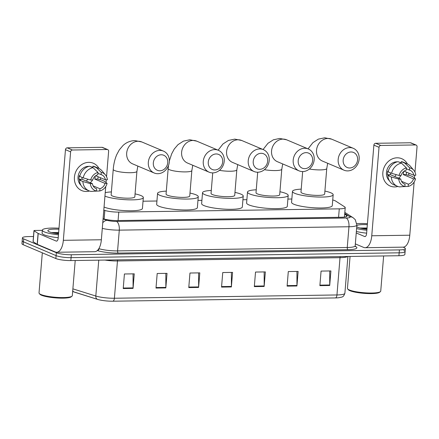 <?xml version="1.0" encoding="UTF-8"?>
<svg xmlns="http://www.w3.org/2000/svg" width="439" height="439" viewBox="0 0 439 439"><rect width="100%" height="100%" fill="white"/><g stroke="black" fill="none" stroke-linecap="round" stroke-linejoin="round"><path stroke-width="0.66" d="M103.796 210.111L104.833 210.44A11.14 1.992 4.7 0 0 118.777 212.097L339.276 208.843A11.14 1.992 4.7 0 0 345.224 207.576A11.14 1.992 4.7 0 0 344.703 206.901L335.583 201.018A11.14 1.992 4.7 0 0 334.836 200.639A11.14 1.992 4.7 0 0 332.74 199.964M291.842 199.015L287.896 199.076M246.872 199.679L242.932 199.74M201.907 200.343L197.962 200.403M156.937 201.007L143.032 201.21M403.068 247.152L404.083 247.58A11.14 1.992 -175.3 0 1 405.351 248.639A11.14 1.992 -175.3 0 1 399.402 249.906L71.316 254.746A11.14 1.992 -175.3 0 1 56.335 252.71L23.695 238.909A11.14 1.992 -175.3 0 1 22.427 237.85A11.14 1.992 -175.3 0 1 28.376 236.583L33.479 236.506M405.351 248.639L405.109 251.552A11.14 1.992 -175.3 0 1 399.161 252.82L71.08 257.66A11.14 1.992 -175.3 0 1 56.093 255.624L23.459 241.818A11.14 1.992 -175.3 0 1 22.191 240.759A11.14 1.992 -175.3 0 0 23.459 241.818L56.093 255.624A11.14 1.992 -175.3 0 0 71.08 257.66L399.161 252.82A11.14 1.992 -175.3 0 0 405.109 251.552A11.14 1.992 -175.3 0 0 403.842 250.493M103.088 218.693L103.763 218.902A11.14 1.992 4.7 0 0 117.707 220.565L341.087 217.267A11.14 1.992 4.7 0 0 347.035 215.999A11.14 1.992 4.7 0 0 346.514 215.324L344.681 214.144M112.872 301.209A3.715 1.745 -90.8 0 0 114.398 298.24L336.954 294.959A14.849 2.656 4.7 0 0 344.884 293.268C343.227 297.851 341.976 296.786 339.177 297.68A12.177 2.179 -175.3 0 1 335.429 297.927L112.872 301.209A12.177 2.179 -175.3 0 1 97.639 299.398A12.177 2.179 -175.3 0 1 97.634 299.398L74.218 292.072A3.715 2.859 -72.6 0 1 72.726 290.706M405.109 251.552L404.873 254.466A11.14 1.992 -175.3 0 1 398.925 255.728L70.838 260.568A11.14 1.992 -175.3 0 1 55.852 258.538L23.218 244.732A11.14 1.992 -175.3 0 1 21.95 243.672L22.427 237.85M155.999 288.061L157.195 273.502L167.029 273.354L165.827 287.918L155.999 288.061M123.222 288.544L124.418 273.985L134.252 273.837L133.055 288.401L123.222 288.544M254.324 286.612L255.52 272.054L265.354 271.906L264.157 286.469L254.324 286.612M287.101 286.129L288.297 271.565L298.13 271.423L296.934 285.987L287.101 286.129M319.877 285.646L321.074 271.082L330.907 270.94L329.705 285.498L319.877 285.646M188.77 287.578L189.972 273.02L199.8 272.871L198.604 287.435L188.77 287.578M221.547 287.095L222.743 272.537L232.577 272.389L231.38 286.952L221.547 287.095M231.386 272.405L231.402 286.437A2.969 1.394 89.2 0 1 231.38 286.952M198.615 272.888L198.626 286.919A2.969 1.394 89.2 0 1 198.604 287.435M329.716 270.956L329.727 284.988A2.969 1.394 89.2 0 1 329.705 285.498M296.94 271.439L296.951 285.471A2.969 1.394 89.2 0 1 296.934 285.987M264.163 271.922L264.179 285.954A2.969 1.394 89.2 0 1 264.157 286.469M133.061 273.859L133.072 287.885A2.969 1.394 89.2 0 1 133.055 288.401M165.838 273.376L165.849 287.402A2.969 1.394 89.2 0 1 165.827 287.918M397.152 157.804A14.849 12.841 -67.1 0 1 407.425 163.934A14.849 12.841 -67.1 0 0 401.74 158.688L401.74 158.688A14.849 12.841 -67.1 0 0 397.152 157.804A14.849 12.841 -67.1 0 0 382.846 172.56A14.849 12.841 -67.1 0 0 394.76 186.926A14.849 12.841 -67.1 0 1 390.172 186.043A14.849 12.841 -67.1 0 1 383.28 169.92A14.849 12.841 -67.1 0 1 397.152 157.804M408.95 173.202A14.849 12.841 -67.1 0 1 408.533 175.199A14.849 12.841 -67.1 0 0 408.95 173.202M397.893 186.471A14.849 12.841 -67.1 0 1 394.76 186.926A14.849 12.841 -67.1 0 0 397.893 186.471M355.343 243.897L363.69 247.426A14.849 6.969 -90.8 0 0 365.105 247.711A14.849 6.969 -90.8 0 0 371.756 235.77L379.033 147.312L373.88 145.128L366.603 233.592A3.715 1.745 89.2 0 1 364.941 236.577A3.715 1.745 89.2 0 1 364.589 236.506L356.238 232.972M365.105 247.711L403.123 247.152A14.849 6.969 -90.8 0 0 409.779 235.211L414.153 182.004M414.476 178.047L414.707 175.232M414.965 172.104L417.05 146.747A1.855 1.602 112.9 0 0 415.563 144.952L410.41 142.774A1.855 1.602 -67.1 0 1 410.981 142.884L416.134 145.062M373.88 145.128A1.855 1.602 -67.1 0 1 375.663 143.284L380.816 145.463L415.563 144.952M380.816 145.463A1.855 1.602 112.9 0 0 379.033 147.312M375.663 143.284L410.41 142.774M396.214 174.645A9.279 8.023 -67.1 0 1 394.656 176.478M406.349 168.752L409.51 170.085A7.425 6.42 -67.1 0 1 410.185 170.321A7.425 6.42 -67.1 0 1 413.79 175.249L404.143 171.166M402.409 186.663L408.171 186.427L408.352 184.188A7.425 6.42 -67.1 0 0 413.489 178.887L403.183 174.53A7.425 6.42 112.9 0 0 403.562 171.627M408.352 184.188L401.515 181.296M400.972 175.435A7.425 6.42 -67.1 0 1 398.596 178.141M389.388 180.742A10.766 9.307 -67.1 0 1 387.264 169.037A10.766 9.307 -67.1 0 1 396.823 161.81A10.766 9.307 -67.1 0 1 397.388 161.821M388.29 171.336L387.774 171.122A10.766 9.307 -67.1 0 0 387.478 174.76L389.195 175.485L387.862 175.507L391.303 176.961L398.782 179.107L400.796 179.074L390.49 174.717A7.425 6.42 112.9 0 1 390.441 172.829M413.489 178.887L415.508 178.86L412.682 176.643L409.247 175.188L407.919 175.21L406.201 174.486A10.766 9.307 -67.1 0 0 406.525 172.176M403.765 183.678L405.076 184.237L404.89 186.476L399.523 186.882A12.254 10.591 -67.1 0 1 397.366 186.268L393.931 184.814A12.254 10.591 -67.1 0 1 387.862 175.507M388.164 171.868A12.254 10.591 -67.1 0 1 398.041 161.678L401.476 163.132L406.421 167.896L406.234 170.134A7.425 6.42 -67.1 0 0 401.098 175.435L399.078 175.463L391.599 173.317L388.164 171.868M397.366 186.268A12.254 10.591 -67.1 0 1 391.303 176.961M391.599 173.317A12.254 10.591 -67.1 0 1 401.476 163.132M415.508 178.86A9.653 8.346 -67.1 0 1 408.171 186.427M404.89 186.476A9.653 8.346 -67.1 0 1 398.782 179.107M399.078 175.463A9.653 8.346 -67.1 0 1 406.421 167.896M405.076 184.237A7.425 6.42 -67.1 0 1 404.401 184.001A7.425 6.42 -67.1 0 1 400.796 179.074M398.886 162.035A10.766 9.307 -67.1 0 1 400.149 162.452L401.219 162.902M409.51 170.085L409.697 167.846L404.758 163.083L401.323 161.629L401.208 163.017M401.323 161.629A12.254 10.591 -67.1 0 1 403.479 162.243L406.915 163.698A12.254 10.591 -67.1 0 1 410.432 166.304L413.823 170.327A9.653 8.346 -67.1 0 1 415.804 175.216L413.79 175.249M404.758 163.083A12.254 10.591 -67.1 0 1 406.915 163.698M409.697 167.846A9.653 8.346 -67.1 0 1 413.823 170.327M403.183 174.53L406.201 174.486M387.478 174.76L390.49 174.717M383.631 255.959L380.739 291.117A16.704 2.985 -175.3 0 1 380.415 291.639L379.631 292.281A15.963 2.853 -175.3 0 1 366.291 293.493A15.963 2.853 -175.3 0 1 349.932 290.689A15.963 2.853 -175.3 0 1 348.341 289.707L347.672 288.944A16.704 2.985 -175.3 0 1 347.441 288.385L350.064 256.453M380.415 291.639A16.704 2.985 -175.3 0 1 366.455 292.906A16.704 2.985 -175.3 0 1 349.34 289.97A16.704 2.985 -175.3 0 1 347.672 288.944M356.88 223.676A18.564 3.32 -175.3 0 1 367.421 223.676M366.96 229.251A12.994 2.321 -175.3 0 1 357.763 227.303A12.994 2.321 -175.3 0 1 356.753 226.76M356.858 225.465A12.994 2.321 -175.3 0 1 367.339 224.68M367.064 228.017L359.876 228.006M366.878 230.25A18.564 3.32 -175.3 0 1 356.605 228.565M366.642 233.164A18.564 3.32 -175.3 0 1 356.364 231.474M367.026 228.478L360.682 228.203M366.988 228.933L362.834 228.653M351.035 151.971A8.165 7.062 112.9 0 0 343.166 160.087A8.165 7.062 112.9 0 0 349.718 167.989A8.165 7.062 112.9 0 0 357.587 159.873A8.165 7.062 112.9 0 0 351.035 151.971M347.699 170.903A11.88 10.273 -67.1 0 1 344.028 170.195A11.88 10.273 -67.1 0 1 338.518 157.299A11.88 10.273 -67.1 0 1 349.614 147.603A11.88 10.273 -67.1 0 1 353.285 148.311A11.88 10.273 -67.1 0 1 358.8 161.206A11.88 10.273 -67.1 0 1 347.699 170.903M302.663 171.567L300.978 192.09A11.88 2.124 4.7 0 0 302.328 193.22A11.88 2.124 4.7 0 0 315.564 195.355A11.88 2.124 4.7 0 0 324.657 194.038L326.753 168.554A11.88 2.124 4.7 0 1 320.41 169.904A11.88 2.124 4.7 0 1 309.363 169.02M324.904 191.075A20.419 3.649 -175.3 0 1 330.847 192.798A20.419 3.649 -175.3 0 1 333.168 194.735A20.419 3.649 -175.3 0 1 317.54 197.001A20.419 3.649 -175.3 0 1 294.794 193.33A20.419 3.649 -175.3 0 1 292.467 191.388A20.419 3.649 -175.3 0 1 301.22 189.132M333.168 194.735L332.268 205.655A20.419 3.649 -175.3 0 1 316.64 207.921A20.419 3.649 -175.3 0 1 293.894 204.25A20.419 3.649 -175.3 0 1 291.573 202.313L292.467 191.388M306.065 152.635A8.165 7.062 112.9 0 0 298.196 160.751A8.165 7.062 112.9 0 0 304.748 168.653A8.165 7.062 112.9 0 0 312.617 160.537A8.165 7.062 112.9 0 0 306.065 152.635M302.734 171.567A11.88 10.273 -67.1 0 1 299.063 170.859A11.88 10.273 -67.1 0 1 293.548 157.958A11.88 10.273 -67.1 0 1 304.65 148.267A11.88 10.273 -67.1 0 1 308.315 148.975A11.88 10.273 -67.1 0 1 313.83 161.87A11.88 10.273 -67.1 0 1 302.734 171.567M257.698 172.231L256.008 192.754A11.88 2.124 4.7 0 0 257.364 193.879A11.88 2.124 4.7 0 0 270.594 196.019A11.88 2.124 4.7 0 0 279.692 194.702L281.783 169.218A11.88 2.124 4.7 0 1 275.44 170.568A11.88 2.124 4.7 0 1 264.399 169.684M279.934 191.739A20.419 3.649 -175.3 0 1 285.877 193.462A20.419 3.649 -175.3 0 1 288.198 195.399A20.419 3.649 -175.3 0 1 272.57 197.665A20.419 3.649 -175.3 0 1 249.824 193.994A20.419 3.649 -175.3 0 1 247.503 192.052A20.419 3.649 -175.3 0 1 256.255 189.796M288.198 195.399L287.304 206.319A20.419 3.649 -175.3 0 1 271.67 208.585A20.419 3.649 -175.3 0 1 248.924 204.914A20.419 3.649 -175.3 0 1 246.603 202.977L247.503 192.052M261.095 153.299A8.165 7.062 112.9 0 0 253.226 161.409A8.165 7.062 112.9 0 0 259.778 169.317A8.165 7.062 112.9 0 0 267.647 161.201A8.165 7.062 112.9 0 0 261.095 153.299M257.764 172.231A11.88 10.273 -67.1 0 1 254.093 171.523A11.88 10.273 -67.1 0 1 248.578 158.622A11.88 10.273 -67.1 0 1 259.679 148.931A11.88 10.273 -67.1 0 1 263.351 149.639A11.88 10.273 -67.1 0 1 268.866 162.534A11.88 10.273 -67.1 0 1 257.764 172.231M212.728 172.895L211.044 193.418A11.88 2.124 4.7 0 0 212.394 194.543A11.88 2.124 4.7 0 0 225.63 196.683A11.88 2.124 4.7 0 0 234.722 195.366L236.819 169.882A11.88 2.124 4.7 0 1 230.475 171.232A11.88 2.124 4.7 0 1 219.429 170.348M234.964 192.403A20.419 3.649 -175.3 0 1 240.907 194.126A20.419 3.649 -175.3 0 1 243.233 196.063A20.419 3.649 -175.3 0 1 227.6 198.329A20.419 3.649 -175.3 0 1 204.854 194.658A20.419 3.649 -175.3 0 1 202.533 192.716A20.419 3.649 -175.3 0 1 211.285 190.455M243.233 196.063L242.333 206.983A20.419 3.649 -175.3 0 1 226.705 209.249A20.419 3.649 -175.3 0 1 203.959 205.578A20.419 3.649 -175.3 0 1 201.633 203.636L202.533 192.716M216.131 153.957A8.165 7.062 112.9 0 0 208.262 162.073A8.165 7.062 112.9 0 0 214.814 169.975A8.165 7.062 112.9 0 0 222.683 161.865A8.165 7.062 112.9 0 0 216.131 153.957M212.794 172.889A11.88 10.273 -67.1 0 1 209.123 172.181A11.88 10.273 -67.1 0 1 203.614 159.286A11.88 10.273 -67.1 0 1 214.709 149.595A11.88 10.273 -67.1 0 1 218.381 150.303A11.88 10.273 -67.1 0 1 223.895 163.198A11.88 10.273 -67.1 0 1 212.794 172.889M166.074 194.082A11.88 2.124 4.7 0 0 167.424 195.207A11.88 2.124 4.7 0 0 180.659 197.347A11.88 2.124 4.7 0 0 189.752 196.024L191.848 170.546A11.88 2.124 4.7 0 1 185.505 171.896A11.88 2.124 4.7 0 1 169.52 169.723A11.88 2.124 4.7 0 1 168.17 168.598L166.074 194.082M189.999 193.067A20.419 3.649 -175.3 0 1 195.942 194.79A20.419 3.649 -175.3 0 1 198.263 196.727A20.419 3.649 -175.3 0 1 182.635 198.993A20.419 3.649 -175.3 0 1 159.889 195.317A20.419 3.649 -175.3 0 1 157.563 193.379A20.419 3.649 -175.3 0 1 166.315 191.119M198.263 196.727L197.363 207.647A20.419 3.649 -175.3 0 1 181.735 209.913A20.419 3.649 -175.3 0 1 158.989 206.242A20.419 3.649 -175.3 0 1 156.668 204.3L157.563 193.379M161.195 154.769A8.165 7.062 112.9 0 0 153.326 162.885A8.165 7.062 112.9 0 0 159.878 170.787A8.165 7.062 112.9 0 0 167.747 162.671A8.165 7.062 112.9 0 0 161.195 154.769M157.864 173.701A11.88 10.273 -67.1 0 1 154.193 172.993A11.88 10.273 -67.1 0 1 148.678 160.098A11.88 10.273 -67.1 0 1 159.78 150.401A11.88 10.273 -67.1 0 1 163.451 151.109A11.88 10.273 -67.1 0 1 168.966 164.01A11.88 10.273 -67.1 0 1 157.864 173.701M111.144 194.889A11.88 2.124 4.7 0 0 112.494 196.019A11.88 2.124 4.7 0 0 125.73 198.154A11.88 2.124 4.7 0 0 134.822 196.837L136.919 171.353A11.88 2.124 4.7 0 1 130.575 172.708A11.88 2.124 4.7 0 1 114.59 170.535A11.88 2.124 4.7 0 1 113.235 169.405L111.144 194.889M104.954 196.129A20.419 3.649 -175.3 0 1 104.943 196.123A20.419 3.649 -175.3 0 0 127.7 199.8A20.419 3.649 -175.3 0 0 143.333 197.539L142.434 208.459A20.419 3.649 -175.3 0 1 126.805 210.725A20.419 3.649 -175.3 0 1 104.059 207.049A20.419 3.649 -175.3 0 1 104.048 207.049M105.228 192.661A20.419 3.649 -175.3 0 1 111.385 191.931M135.064 193.879A20.419 3.649 -175.3 0 1 141.007 195.596A20.419 3.649 -175.3 0 1 143.333 197.539M88.733 162.353A14.849 12.841 -67.1 0 1 99.005 168.483A14.849 12.841 -67.1 0 0 93.32 163.237L93.32 163.237A14.849 12.841 -67.1 0 0 88.733 162.353A14.849 12.841 -67.1 0 0 74.427 177.109A14.849 12.841 -67.1 0 0 86.34 191.475A14.849 12.841 -67.1 0 1 81.753 190.592A14.849 12.841 -67.1 0 1 74.86 174.47A14.849 12.841 -67.1 0 1 88.733 162.353M100.531 177.751A14.849 12.841 -67.1 0 1 100.114 179.749A14.849 12.841 -67.1 0 0 100.531 177.751M89.474 191.02A14.849 12.841 -67.1 0 1 86.34 191.475A14.849 12.841 -67.1 0 0 89.474 191.02M38.083 233.394A1.855 0.329 4.7 0 0 38.209 233.455L37.31 244.38A1.855 0.329 -175.3 0 1 37.183 244.314L38.083 233.394L34.044 230.788A1.855 0.329 4.7 0 1 33.957 230.678A1.855 0.329 4.7 0 1 34.95 230.464L42.303 230.354M37.31 244.38L55.27 251.975A14.849 6.969 -90.8 0 0 56.686 252.26A14.849 6.969 -90.8 0 0 63.337 240.32L70.613 151.861L65.46 149.677L58.184 238.141A3.715 1.745 89.2 0 1 56.521 241.126A3.715 1.745 89.2 0 1 56.17 241.055L38.209 233.455M37.183 244.314L33.144 241.708A1.855 0.329 -175.3 0 1 33.057 241.598L33.957 230.678M56.686 252.26L94.703 251.701A14.849 6.969 -90.8 0 0 101.36 239.76L105.733 186.553M106.057 182.597L106.287 179.781M106.545 176.654L108.631 151.296A1.855 1.602 112.9 0 0 107.143 149.501L101.991 147.323A1.855 1.602 -67.1 0 1 102.561 147.433L107.714 149.611M65.46 149.677A1.855 1.602 -67.1 0 1 67.244 147.833L72.397 150.012L107.143 149.501M72.397 150.012A1.855 1.602 112.9 0 0 70.613 151.861M67.244 147.833L101.991 147.323M87.795 179.194A9.279 8.023 -67.1 0 1 86.236 181.027M97.93 173.301L101.091 174.634A7.425 6.42 -67.1 0 1 101.766 174.87A7.425 6.42 -67.1 0 1 105.371 179.798L95.724 175.715M93.99 191.212L99.752 190.976L99.933 188.737A7.425 6.42 -67.1 0 0 105.069 183.436L94.764 179.079A7.425 6.42 112.9 0 0 95.142 176.176M99.933 188.737L93.095 185.845M92.552 179.985A7.425 6.42 -67.1 0 1 90.176 182.69M80.968 185.285A10.766 9.307 -67.1 0 1 78.844 173.586A10.766 9.307 -67.1 0 1 88.404 166.359A10.766 9.307 -67.1 0 1 88.969 166.37M79.871 175.885L79.355 175.671A10.766 9.307 -67.1 0 0 79.058 179.31L80.776 180.034L79.443 180.056L82.878 181.51L90.363 183.656L92.377 183.623L82.071 179.266A7.425 6.42 112.9 0 1 82.022 177.378M105.069 183.436L107.089 183.409L104.262 181.192L100.827 179.738L99.499 179.76L97.782 179.035A10.766 9.307 -67.1 0 0 98.106 176.725M95.345 188.227L96.657 188.786L96.47 191.025L91.103 191.431A12.254 10.591 -67.1 0 1 88.947 190.811L85.512 189.363A12.254 10.591 -67.1 0 1 79.443 180.056M79.744 176.418A12.254 10.591 -67.1 0 1 89.622 166.227L93.057 167.682L98.001 172.445L97.815 174.684A7.425 6.42 -67.1 0 0 92.678 179.985L90.659 180.012L83.18 177.866L79.744 176.418M88.947 190.811A12.254 10.591 -67.1 0 1 82.878 181.51M83.18 177.866A12.254 10.591 -67.1 0 1 93.057 167.682M107.089 183.409A9.653 8.346 -67.1 0 1 99.752 190.976M96.47 191.025A9.653 8.346 -67.1 0 1 90.363 183.656M90.659 180.012A9.653 8.346 -67.1 0 1 98.001 172.445M96.657 188.786A7.425 6.42 -67.1 0 1 95.982 188.55A7.425 6.42 -67.1 0 1 92.377 183.623M90.467 166.584A10.766 9.307 -67.1 0 1 91.729 167.001L92.799 167.451M101.091 174.634L101.277 172.395L96.339 167.632L92.903 166.178L92.788 167.566M92.903 166.178A12.254 10.591 -67.1 0 1 95.06 166.793L98.495 168.247A12.254 10.591 -67.1 0 1 102.013 170.853L105.404 174.876A9.653 8.346 -67.1 0 1 107.385 179.765L105.371 179.798M96.339 167.632A12.254 10.591 -67.1 0 1 98.495 168.247M101.277 172.395A9.653 8.346 -67.1 0 1 105.404 174.876M94.764 179.079L97.782 179.035M79.058 179.31L82.071 179.266M75.212 260.508L72.32 295.666A16.704 2.985 -175.3 0 1 71.996 296.188L71.211 296.83A15.963 2.853 -175.3 0 1 57.871 298.043A15.963 2.853 -175.3 0 1 41.513 295.233A15.963 2.853 -175.3 0 1 39.922 294.256L39.252 293.493A16.704 2.985 -175.3 0 1 39.022 292.928L42.32 252.809M71.996 296.188A16.704 2.985 -175.3 0 1 58.036 297.455A16.704 2.985 -175.3 0 1 40.92 294.52A16.704 2.985 -175.3 0 1 39.252 293.493M58.458 234.799A18.564 3.32 -175.3 0 1 44.427 231.929A18.564 3.32 -175.3 0 1 42.32 230.162A18.564 3.32 -175.3 0 1 59.002 228.225M58.222 237.713A18.564 3.32 -175.3 0 1 44.191 234.838A18.564 3.32 -175.3 0 1 42.078 233.076L42.32 230.162M58.541 233.8A12.994 2.321 -175.3 0 1 49.344 231.852A12.994 2.321 -175.3 0 1 48.049 231.057A12.994 2.321 -175.3 0 1 58.919 229.229M58.645 232.566L51.456 232.549M58.606 233.027L52.263 232.752M58.568 233.482L54.414 233.202M338.579 217.305L339.276 208.843M118.08 220.559L118.777 212.097M104.131 219.012L104.833 210.44M355.211 246.197L356.1 246.773A16.704 2.985 -175.3 0 1 347.962 249.687L118.289 253.078A16.704 2.985 -175.3 0 1 97.376 250.587L97.315 250.57M399.402 249.906L398.925 255.728M23.695 238.909L23.218 244.732M56.335 252.71L55.852 258.538M71.316 254.746L70.838 260.568M355.184 245.813L356.891 225.064A14.849 2.656 -175.3 0 1 348.961 226.754L347.254 247.503A14.849 2.656 4.7 0 0 355.184 245.813L355.244 246.509M99.016 248.375L98.995 248.683A14.849 2.656 4.7 0 0 117.581 250.894L347.254 247.503A1.855 0.873 -90.8 0 0 347.962 249.687M98.863 248.639L98.995 248.683A1.855 1.427 107.4 0 1 97.376 250.587M103.061 219.023L107.154 220.301A7.425 1.328 4.7 0 0 116.45 221.41L346.124 218.018A7.425 3.485 89.2 0 1 348.961 226.754L119.287 230.14L117.581 250.894A1.855 0.873 -90.8 0 0 118.289 253.078M116.45 221.41A7.425 3.485 89.2 0 1 119.287 230.14A14.849 2.656 -175.3 0 1 102.292 228.373M346.124 218.018A7.425 1.328 4.7 0 0 349.74 216.723L344.736 213.497M355.376 246.586A1.855 1.734 122.8 0 0 356.1 246.773M102.753 222.782A7.425 5.718 -72.6 0 1 107.154 220.301M349.74 216.723A7.425 6.925 -57.2 0 1 353.165 217.766L344.829 212.388M346.409 216.581L346.514 215.324M347.617 256.486A14.849 2.656 -175.3 0 1 340.022 257.682L336.954 294.959A3.715 1.745 89.2 0 1 335.429 297.927M97.639 299.398L97.634 299.398A3.715 2.859 -72.6 0 1 95.812 296.029A14.849 2.656 4.7 0 0 114.398 298.24L117.465 260.964A14.849 2.656 -175.3 0 1 104.937 260.069M72.879 288.857L95.812 296.029L98.759 260.157M340.198 256.596A3.715 1.745 89.2 0 0 340.022 257.682L117.465 260.964A3.715 1.745 89.2 0 1 117.641 259.883M221.591 286.579L231.402 286.437M254.368 286.096L264.179 285.954M287.144 285.613L296.951 285.471M319.916 285.13L329.727 284.988M188.814 287.062L198.626 286.919M156.037 287.55L165.849 287.402M123.266 288.033L133.072 287.885M371.756 235.77L409.779 235.211M364.589 236.506L365.292 236.495M308.052 148.865L312.897 142.659L318.341 139.136L324.717 137.791L331.643 139.158A11.88 10.273 112.9 0 0 327.971 138.45A11.88 10.273 112.9 0 0 316.876 148.141A11.88 10.273 112.9 0 0 322.385 161.042L344.028 170.195M263.087 149.523L267.927 143.323L273.371 139.8L279.747 138.45L286.672 139.821A11.88 10.273 112.9 0 0 283.007 139.114A11.88 10.273 112.9 0 0 271.906 148.805A11.88 10.273 112.9 0 0 277.421 161.7L299.063 170.859M218.117 150.187L222.957 143.981L228.406 140.464L234.777 139.114L241.708 140.485A11.88 10.273 112.9 0 0 238.037 139.778A11.88 10.273 112.9 0 0 226.936 149.469A11.88 10.273 112.9 0 0 232.451 162.364L254.093 171.523M169.355 160.937L171.665 153.842L174.261 149.035L177.993 144.645L183.436 141.128L189.813 139.778L196.738 141.144A11.88 10.273 112.9 0 0 193.067 140.436A11.88 10.273 112.9 0 0 181.971 150.133A11.88 10.273 112.9 0 0 187.48 163.028L209.123 172.181M113.235 169.405C113.674 164.021 114.837 159.099 116.73 154.654L119.331 149.847L123.057 145.457C126.383 142.39 130.323 140.765 134.877 140.59L141.808 141.956A11.88 10.273 112.9 0 0 138.137 141.248A11.88 10.273 112.9 0 0 127.036 150.945A11.88 10.273 112.9 0 0 132.551 163.84L154.193 172.993M63.337 240.32L101.36 239.76M56.17 241.055L56.872 241.044M34.044 230.788L33.144 241.708M344.445 217.047L345.224 207.576M356.891 225.064L355.261 219.665L353.165 217.766M97.634 299.398L72.66 291.501M344.884 293.268L347.907 256.486M327.675 163.275L326.753 168.554M331.643 139.158L353.285 148.311M282.705 163.939L281.783 169.218M286.672 139.821L308.315 148.975M237.735 164.603L236.819 169.882M241.708 140.485L263.351 149.639M192.77 165.267L191.848 170.546M196.738 141.144L218.381 150.303M168.516 165.465L168.17 168.598M137.835 166.074L136.919 171.353M141.808 141.956L163.451 151.109"/></g></svg>
